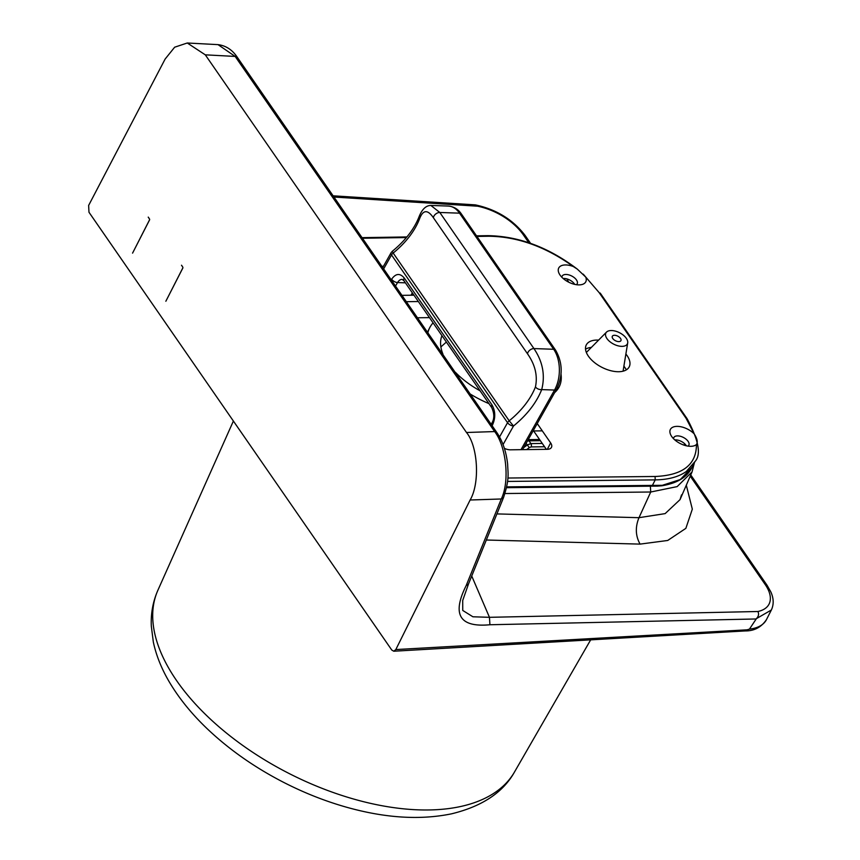 <?xml version="1.0" encoding="UTF-8"?>
<svg xmlns="http://www.w3.org/2000/svg" width="860" height="860" viewBox="0 0 860 860"><rect width="100%" height="100%" fill="white"/><g stroke="black" fill="none" stroke-linecap="round" stroke-linejoin="round"><path stroke-width="1.29" d="M683.42 444.932L685.388 444.48M182.922 267.858L165.851 301.247L182.89 267.804M181.535 265.235L182.857 267.234L181.514 265.288M149.651 219.741L132.569 253.13L149.619 219.698M148.264 217.118L149.586 219.128L148.232 217.182M526.675 449.597L529.298 447.619L527.288 444.942L530.899 443.588A2.408 1.43 89.2 0 1 531.104 446.921L544.563 446.748M496.929 513.914L638.98 517.688L665.135 513.613L680.024 499.649L681.539 494.865M686.301 485.19L692.321 509.142L685.861 528.352L667.726 540.467L640.087 544.111C635.508 535.963 635.132 527.148 638.98 517.688L650.73 492.006L677.164 486.61L692.063 471.904L680.045 499.617M568.718 282.188L566.815 278.887M675.347 439.89L675.68 440.632M756.413 618.63L749.458 629.111A48.203 25.671 -153 0 0 766.486 619.576L771.366 609.998L756.413 618.63C758.617 616.373 759.111 613.997 757.896 611.503L489.458 617.319L471.742 576.039M756.08 618.974L489.921 624.747L489.458 617.319L472.903 616.781L462.755 610.449L462.712 600.452L468.442 584.134L466.185 585.553L501.272 498.983C510.141 480.847 505.992 445.964 494.64 431.569L235.167 56.427L218.031 44.634C225.997 45.645 232.447 49.901 237.371 57.394L496.854 432.569L494.64 431.569L466.496 432.494L205.293 54.836L187.265 43L174.655 47.203L165.131 59.05L88.634 205.443L88.978 212.248L391.773 650.042L393.772 651.224L395.815 649.569L470.119 500.004C480.031 483.331 478.063 446.469 466.496 432.494M334.4 197.069L477.558 206.196L475.15 204.863L333.551 195.833M489.921 624.747C459.595 627.617 451.693 614.556 466.185 585.553M749.458 629.111L747.093 629.821L395.815 649.569M626.317 338.324A12.051 6.418 -153 0 1 627.703 342.882A12.051 6.418 -153 0 1 618.942 346.032A12.051 6.418 -153 0 1 606.945 338.571A12.051 6.418 -153 0 1 606.537 332.089A12.051 6.418 -153 0 1 616.179 331.347A12.051 6.418 -153 0 1 626.317 338.324M623.07 371.187L627.703 342.882M442.975 354.212A62.662 33.379 -153 0 1 441.954 335.69M612.761 338.496A4.816 2.569 27 0 0 617.555 341.485A4.816 2.569 27 0 0 621.06 340.216A4.816 2.569 27 0 0 620.501 338.399A4.816 2.569 27 0 0 616.448 335.604A4.816 2.569 27 0 0 612.589 335.905A4.816 2.569 27 0 0 612.761 338.496M542.294 430.849L533.071 430.967M402.373 295.346L413.95 295.195M623.909 366.123L626.435 369.789M406.748 301.677L418.325 301.527M433.085 322.855A77.12 41.076 27 0 0 429.71 327.735A77.12 41.076 27 0 0 427.957 332.422M537.919 424.517L536.694 424.528M470.485 394.181A77.12 41.076 27 0 0 488.953 403.63M480.084 390.805A62.662 33.379 -153 0 1 455.488 372.391M585.531 349.149A24.102 12.835 27 0 1 591.347 347.429L591.325 347.429M429.462 317.619L417.852 317.77M591.271 347.504A9.643 5.138 27 0 0 591.067 347.515L590.573 347.515M383.861 268.546L391.515 254.947L507.55 422.701A4.816 2.902 145.3 0 1 509.195 420.798L393.171 253.044A4.816 2.902 145.3 0 0 391.515 254.947A4.816 2.419 -150.6 0 1 391.096 252.711L392.267 251.324L393.171 253.044A65.285 39.313 145.3 0 0 419.422 219.15C422.916 209.679 427.603 209.238 433.472 217.838L527.61 353.944C535.167 364.78 537.779 375.777 535.447 386.914A65.285 39.313 -34.7 0 1 509.195 420.798L513.517 426.001C527.029 414.907 536.425 402.781 541.703 389.601A4.816 2.881 -158.9 0 1 535.447 386.914M419.422 219.15A4.816 2.881 -158.9 0 1 418.981 216.946L418.981 216.946C421.981 209.324 425.947 205.486 430.871 205.443L448.275 206.056A28.917 17.952 -88 0 1 459.53 213.162L439.804 212.474L430.871 205.443M520.988 449.673L554.539 390.053L541.703 389.601C545.358 375.347 542.778 361.673 533.942 348.579A4.816 2.902 145.3 0 0 529.631 350.3A4.816 2.902 145.3 0 0 527.61 353.944M677.013 426.366A15.179 8.084 27 0 0 671.079 435.515A15.179 8.084 27 0 0 690.806 446.308A15.179 8.084 27 0 0 692.106 446.233A15.179 8.084 27 0 0 696.439 444.523C697.987 442.201 697.245 438.654 694.192 433.881A15.179 8.084 27 0 0 677.013 426.366M688.097 446.125A8.439 4.493 27 0 0 688.828 445.254A8.439 4.493 27 0 0 686.097 439.213A8.439 4.493 27 0 0 677.486 435.891A8.439 4.493 27 0 0 673.799 437.6A8.439 4.493 27 0 0 673.53 438.697M686.355 445.792A8.439 4.493 27 0 0 675.444 439.89A8.439 4.493 27 0 0 674.821 439.922M565.364 264.945A15.179 8.084 27 0 0 559.43 274.093A15.179 8.084 27 0 0 579.156 284.886A15.179 8.084 27 0 0 580.457 284.8A15.179 8.084 27 0 0 585.735 277.081L577.307 269.115L573.33 266.546A15.179 8.084 27 0 0 565.364 264.945M576.447 284.692A8.439 4.493 27 0 0 577.178 283.832A8.439 4.493 27 0 0 574.437 277.78A8.439 4.493 27 0 0 565.826 274.458A8.439 4.493 27 0 0 562.15 276.167A8.439 4.493 27 0 0 561.881 277.275M574.695 284.37A8.439 4.493 27 0 0 563.794 278.457A8.439 4.493 27 0 0 563.171 278.489M625.886 354.019A24.102 12.835 -153 0 1 629.219 366.833A24.102 12.835 -153 0 1 618.684 371.724A24.102 12.835 -153 0 1 594.088 362.232A24.102 12.835 -153 0 1 586.273 344.957A24.102 12.835 -153 0 1 596.797 340.065A24.102 12.835 -153 0 1 598.592 340.108M382.324 266.31A9.643 5.138 -153 0 1 383.474 266.224L383.495 266.224M561.021 374.175A65.07 34.658 -153 0 1 559.172 386.839A65.07 34.658 -153 0 1 554.668 392.59M546.347 449.329L533.641 430.957M537.242 423.55L550.626 442.889A9.643 5.138 -153 0 1 551.464 447.372A9.643 5.138 -153 0 1 547.25 449.318L510.442 449.812A9.643 5.138 -153 0 1 504.379 448.361M692.042 467.249L689.268 471.635L681.539 478.278L692.128 467.087L689.268 471.635M506.497 487.685L657.524 486.104L652.439 485.341L655.223 479.88C668.295 479.697 678.658 476.902 686.301 471.495L694.912 461.627C701.384 454.843 698.782 440.535 687.108 418.702L687.108 418.702A2.408 1.451 145.3 0 0 686.054 418.25L599.151 292.615L585.735 277.081M506.669 486.867L662.351 485.309A1.451 0.978 81.9 0 1 661.738 485.803L661.738 485.803C677.078 483.255 687.075 477.257 691.752 467.808M694.192 433.881L686.054 418.25M573.33 266.546C545.659 246.702 517.516 236.607 488.899 236.242L476.935 236.435M507.851 478.031L655.062 476.483C682.657 475.387 696.449 464.733 696.439 444.523M529.298 447.619L531.104 446.921M504.971 493.533L650.73 492.006L650.311 485.406M526.137 443.287L527.288 444.942L523.665 447.673M542.273 443.438L530.899 443.588L528.997 440.847L540.37 440.696M527.341 441.148A4.816 2.902 -34.7 0 1 528.997 440.847A4.816 2.87 89.2 0 0 528.029 439.911M640.087 544.111L486.362 540.015M477.558 206.196C495.962 209.99 513.527 221.095 523.095 234.5L528.782 242.713M690.225 476.139L765.099 584.381C773.903 597.044 771.732 608.525 757.896 611.503M475.537 204.916C496.424 209.464 512.936 219.623 525.073 235.393L523.095 234.5M771.366 609.998C773.946 604.386 773.763 598.345 770.818 591.895L767.066 585.273L765.099 584.381M205.293 54.836L235.167 56.427L237.371 57.394M470.119 500.004L501.272 498.983L503.541 497.542L468.442 584.134M766.486 619.576C761.369 627.209 754.317 630.993 745.319 630.928A4.816 3.01 -93.3 0 0 747.093 629.821M522.558 449.651L556.549 389.247A4.816 2.419 -150.6 0 1 554.539 390.053A28.917 17.952 -88 0 0 553.668 349.267L533.942 348.579L439.804 212.474A4.816 2.902 145.3 0 0 435.493 214.194A4.816 2.902 145.3 0 0 433.472 217.838M391.44 279.521L391.633 279.199C395.74 273.383 399.943 272.975 404.221 277.984L491.941 404.813C495.489 411.123 495.672 417.863 492.49 425.012L492.124 425.678M499.542 436.934L507.55 422.701A4.816 2.419 29.4 0 0 513.517 426.001L503.057 444.577M553.668 349.267L459.53 213.162A4.816 2.902 145.3 0 1 461.454 214.054L555.592 350.16A4.816 2.902 145.3 0 0 553.668 349.267M492.49 425.012A4.816 2.365 -151.5 0 1 492.027 422.84C494.457 418.551 494.371 413.499 491.759 407.683L404.039 280.854A4.816 2.902 145.3 0 1 404.221 277.984M491.941 404.813A4.816 2.902 145.3 0 0 491.759 407.683M391.633 279.199A4.816 2.472 30.2 0 0 397.556 282.553A9.643 5.988 92 0 1 402.2 279.382L404.039 280.854M395.718 285.713L397.556 282.553L405.404 282.833M410.983 295.227L412.348 292.884M157.896 590.239C152.94 601.527 150.747 613.503 151.317 626.155L153.327 642.033C156.391 656.309 162.218 670.445 170.807 684.442C180.31 699.933 192.543 714.811 207.529 729.054C229.244 749.608 254.463 767.303 283.198 782.138C303.763 792.705 324.736 801.025 346.129 807.099C384.871 818.053 419.981 820.3 451.478 813.839C482.105 806.4 503.121 792.436 514.527 771.957A200.208 106.64 -153 0 1 460.734 806.486A200.208 106.64 -153 0 1 242.595 745.33A200.208 106.64 -153 0 1 157.896 590.239L233.393 421.035M547.347 449.318L550.626 442.889M655.062 476.483L655.223 479.88L507.529 481.439M662.351 485.309L680.217 479.568L691.289 468.689M406.382 237.553L362.909 238.252M583.23 274.147L599.151 292.615M488.899 236.242A2.408 1.441 -90.9 0 0 487.932 235.651L487.932 235.651C518.902 236.21 548.691 247.357 577.307 269.115M413.649 294.754L413.004 295.206M694.45 462.529L692.063 471.904M539.542 439.492L528.19 439.643M767.066 585.273L690.752 474.935M530.556 243.326L525.073 235.393M496.854 432.569C502.67 441.223 506.26 451.758 507.637 464.185C507.959 474.01 509.625 478.837 503.541 497.542M187.265 43L218.031 44.634M745.319 630.928L393.772 651.224M440.879 346.935L446.362 342.065M606.537 332.089L586.359 352.471M429.71 327.735L427.592 331.895M392.267 251.324C405.2 240.692 414.112 229.222 418.981 216.946M391.096 252.711L382.937 267.202M491.21 424.346L492.027 422.84M556.549 389.247C563.02 375.605 562.698 362.576 555.592 350.16M461.454 214.054C458.219 209.216 453.833 206.55 448.275 206.056M413.187 294.098L412.542 295.206M514.527 771.957L590.659 639.861M694.901 461.637L692.128 467.087M600.205 293.056L687.108 418.702M362.501 237.65L406.898 236.941M476.515 235.833L487.932 235.651M657.524 486.104L661.738 485.803"/></g></svg>
